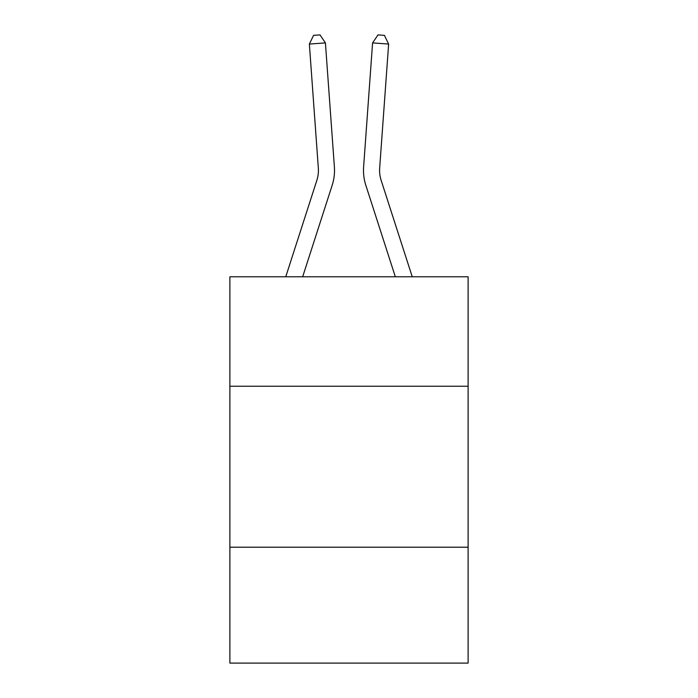 <?xml version="1.0" encoding="UTF-8"?>
<svg xmlns="http://www.w3.org/2000/svg" width="698" height="698" viewBox="0 0 698 698"><rect width="100%" height="100%" fill="white"/><g stroke="black" fill="none" stroke-linecap="round" stroke-linejoin="round"><path stroke-width="1.05" d="M468.114 386.238L468.114 276.774L229.886 276.774L229.886 386.238L468.114 386.238L468.114 663.1L229.886 663.1L229.886 386.238M468.114 547.206L229.886 547.206M334.386 166.927L325.416 42.901L334.386 166.927A48.293 48.293 0 0 1 332.187 185.223L302.67 276.774M412.239 276.774L381.134 180.285A32.195 32.195 0 0 1 379.668 168.087L388.638 44.061L372.584 42.901L363.614 166.927A48.293 48.293 0 0 0 365.813 185.223L395.33 276.774M285.761 276.774L316.866 180.285A32.195 32.195 0 0 0 318.332 168.087L309.362 44.061L313.577 35.362L319.998 34.9L325.416 42.901L309.362 44.061M316.866 180.285A32.195 32.195 0 0 0 318.332 168.087A32.195 32.195 0 0 1 316.866 180.285A32.195 32.195 0 0 0 318.332 168.087A32.195 32.195 0 0 1 316.866 180.285A32.195 32.195 0 0 0 318.332 168.087A32.195 32.195 0 0 1 316.866 180.285A32.195 32.195 0 0 0 318.332 168.087A32.195 32.195 0 0 1 316.866 180.285A32.195 32.195 0 0 0 318.332 168.087A32.195 32.195 0 0 1 316.866 180.285A32.195 32.195 0 0 0 318.332 168.087A32.195 32.195 0 0 1 316.866 180.285A32.195 32.195 0 0 0 318.332 168.087A32.195 32.195 0 0 1 316.866 180.285A32.195 32.195 0 0 0 318.332 168.087A32.195 32.195 0 0 1 316.866 180.285A32.195 32.195 0 0 0 318.332 168.087A32.195 32.195 0 0 1 316.866 180.285A32.195 32.195 0 0 0 318.332 168.087A32.195 32.195 0 0 1 316.866 180.285A32.195 32.195 0 0 0 318.332 168.087A32.195 32.195 0 0 1 316.866 180.285A32.195 32.195 0 0 0 318.332 168.087A32.195 32.195 0 0 1 316.866 180.285M381.134 180.285A32.195 32.195 0 0 1 379.668 168.087A32.195 32.195 0 0 0 381.134 180.285A32.195 32.195 0 0 1 379.668 168.087A32.195 32.195 0 0 0 381.134 180.285A32.195 32.195 0 0 1 379.668 168.087A32.195 32.195 0 0 0 381.134 180.285A32.195 32.195 0 0 1 379.668 168.087A32.195 32.195 0 0 0 381.134 180.285A32.195 32.195 0 0 1 379.668 168.087A32.195 32.195 0 0 0 381.134 180.285A32.195 32.195 0 0 1 379.668 168.087A32.195 32.195 0 0 0 381.134 180.285A32.195 32.195 0 0 1 379.668 168.087A32.195 32.195 0 0 0 381.134 180.285A32.195 32.195 0 0 1 379.668 168.087A32.195 32.195 0 0 0 381.134 180.285A32.195 32.195 0 0 1 379.668 168.087A32.195 32.195 0 0 0 381.134 180.285A32.195 32.195 0 0 1 379.668 168.087A32.195 32.195 0 0 0 381.134 180.285A32.195 32.195 0 0 1 379.668 168.087A32.195 32.195 0 0 0 381.134 180.285A32.195 32.195 0 0 1 379.668 168.087A32.195 32.195 0 0 0 381.134 180.285A32.195 32.195 0 0 1 379.668 168.087M388.638 44.061L384.424 35.362L378.002 34.9L372.584 42.901L363.614 166.927"/></g></svg>
